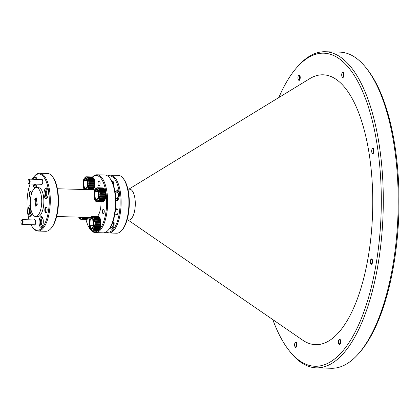 <?xml version="1.0" encoding="UTF-8"?>
<svg xmlns="http://www.w3.org/2000/svg" width="420" height="420" viewBox="0 0 420 420"><rect width="100%" height="100%" fill="white"/><g stroke="black" fill="none" stroke-linecap="round" stroke-linejoin="round"><path stroke-width="0.63" d="M110.329 227.414A5.397 2.131 -88.4 0 0 111.867 229.262A5.397 2.131 -88.4 0 0 114.014 221.671A5.397 2.131 -88.4 0 0 113.537 219.859M115.831 199.894A5.397 2.131 -88.4 0 0 116.865 200.629A5.397 2.131 -88.4 0 0 119.012 193.037A5.397 2.131 -88.4 0 0 117.159 189.835A5.397 2.131 -88.4 0 0 115.348 192.103M117.857 190.16A5.397 2.131 -88.4 0 0 117.028 191.41M115.978 214.216A3.087 1.218 -88.4 0 0 117.233 214.641A3.087 1.218 -88.4 0 0 117.254 214.625A3.087 1.218 -88.4 0 0 118.02 211.859A3.087 1.218 -88.4 0 0 117.401 209.055A3.087 1.218 -88.4 0 0 116.371 209.008A3.087 1.218 -88.4 0 0 116.109 209.396M117.584 209.339A2.583 1.018 -88.4 0 0 117.332 209.255A2.583 1.018 -88.4 0 0 116.96 209.417M113.421 185.099A2.699 1.066 -88.4 0 0 113.038 181.382A2.699 1.066 -88.4 0 0 112.14 181.34A2.699 1.066 -88.4 0 0 111.983 181.55M113.159 181.561A2.373 0.935 -88.4 0 0 112.88 181.445A2.373 0.935 -88.4 0 0 112.487 181.65A2.373 0.935 -88.4 0 0 112.229 182.059M338.83 343.849A2.699 1.066 -88.4 0 0 339.507 344.531A2.699 1.066 -88.4 0 0 339.959 344.3A2.699 1.066 -88.4 0 0 340.641 341.287A2.699 1.066 -88.4 0 0 339.654 339.134A2.699 1.066 -88.4 0 0 339.203 339.37A2.699 1.066 -88.4 0 0 338.94 339.78M372.141 152.969A2.699 1.066 -88.4 0 0 372.824 153.652A2.699 1.066 -88.4 0 0 373.275 153.416A2.699 1.066 -88.4 0 0 373.952 150.407A2.699 1.066 -88.4 0 0 372.971 148.255A2.699 1.066 -88.4 0 0 372.519 148.486A2.699 1.066 -88.4 0 0 372.251 148.895M298.405 79.7A2.699 1.066 -88.4 0 0 299.087 80.383A2.699 1.066 -88.4 0 0 299.539 80.152A2.699 1.066 -88.4 0 0 300.216 77.138A2.699 1.066 -88.4 0 0 299.234 74.986A2.699 1.066 -88.4 0 0 298.783 75.222A2.699 1.066 -88.4 0 0 298.515 75.632M342.174 76.802A2.699 1.066 -88.4 0 0 342.856 77.485A2.699 1.066 -88.4 0 0 343.308 77.254A2.699 1.066 -88.4 0 0 343.985 74.24A2.699 1.066 -88.4 0 0 343.004 72.088A2.699 1.066 -88.4 0 0 342.552 72.319A2.699 1.066 -88.4 0 0 342.284 72.733M295.06 346.752A2.699 1.066 -88.4 0 0 295.743 347.435A2.699 1.066 -88.4 0 0 296.195 347.198A2.699 1.066 -88.4 0 0 296.872 344.185A2.699 1.066 -88.4 0 0 295.89 342.038A2.699 1.066 -88.4 0 0 295.439 342.269A2.699 1.066 -88.4 0 0 295.171 342.678M370.755 263.582A2.699 1.066 -88.4 0 0 371.438 264.264A2.699 1.066 -88.4 0 0 371.889 264.033A2.699 1.066 -88.4 0 0 372.566 261.019A2.699 1.066 -88.4 0 0 371.584 258.867A2.699 1.066 -88.4 0 0 371.133 259.103A2.699 1.066 -88.4 0 0 370.865 259.513M106.444 231.782A28.151 11.114 -88.4 0 0 117.359 221.356A28.151 11.114 -88.4 0 0 119.401 192.607A28.151 11.114 -88.4 0 0 107.951 176.232M107.62 175.985A28.922 11.419 91.6 0 1 110.476 175.161A28.922 11.419 91.6 0 1 120.398 192.313A28.922 11.419 91.6 0 1 108.906 232.984A28.922 11.419 91.6 0 1 106.097 232.003M123.097 178.311L123.653 179.02A28.151 11.114 91.6 0 1 128.609 192.853A28.151 11.114 91.6 0 1 122.278 229.845L121.679 230.522A28.922 11.419 -88.4 0 0 128.189 192.523A28.922 11.419 -88.4 0 0 123.097 178.311A28.922 11.419 -88.4 0 0 118.267 175.371L110.476 175.161M108.906 232.984L116.697 233.2A28.922 11.419 -88.4 0 0 121.679 230.522M366.356 68.208L367.474 69.631A156.576 61.819 91.6 0 1 395.031 146.57A156.576 61.819 91.6 0 1 359.804 352.291L358.612 353.651A158.12 62.428 -88.4 0 0 394.186 145.903A158.12 62.428 -88.4 0 0 366.356 68.208A158.12 62.428 -88.4 0 0 339.953 52.143L325.075 51.739A158.12 62.428 91.6 0 1 379.307 145.504A158.12 62.428 91.6 0 1 316.502 367.857A158.12 62.428 91.6 0 1 290.099 351.792L288.981 350.369A156.576 61.819 -88.4 0 0 359.725 322.413A156.576 61.819 -88.4 0 0 377.323 146.092A156.576 61.819 -88.4 0 0 296.646 67.709A156.576 61.819 -88.4 0 0 278.828 97.55M316.502 367.857L331.38 368.261A158.12 62.428 -88.4 0 0 358.612 353.651M272.806 319.61A156.576 61.819 -88.4 0 0 288.981 350.369M127.066 219.975L128.777 220.022A15.425 6.09 -88.4 0 0 134.904 198.329A15.425 6.09 -88.4 0 0 129.612 189.184L127.906 189.137M128.011 220.001L302.61 340.111A134.978 53.293 -88.4 0 0 357.908 297.376A134.978 53.293 -88.4 0 0 369.327 154.87A134.978 53.293 -88.4 0 0 309.697 78.692L128.845 189.163M296.646 67.709L297.843 66.35A158.12 62.428 91.6 0 1 325.075 51.739M116.834 214.237A2.583 1.018 -88.4 0 0 117.196 214.421A2.583 1.018 -88.4 0 0 117.448 214.347M116.818 199.054A5.397 2.131 -88.4 0 0 117.584 200.34M111.825 227.682A5.397 2.131 -88.4 0 0 112.586 228.974M95.45 232.622L103.241 232.832A28.922 11.419 -88.4 0 0 108.066 230.333A28.922 11.419 -88.4 0 0 108.224 230.16A28.922 11.419 -88.4 0 0 115.442 204.23A28.922 11.419 -88.4 0 0 109.636 177.944A28.922 11.419 -88.4 0 0 104.806 175.004L97.015 174.793A28.922 11.419 91.6 0 1 107.552 197.846A28.922 11.419 91.6 0 1 100.275 230.123A28.922 11.419 91.6 0 1 95.45 232.622A28.922 11.419 91.6 0 1 90.62 229.682L90.058 228.968A28.151 11.114 -88.4 0 0 99.456 229.399A28.151 11.114 -88.4 0 0 106.108 193.379A28.151 11.114 -88.4 0 0 92.516 177.077M85.942 219.413A28.151 11.114 -88.4 0 0 90.058 228.968M38.068 231.063L45.859 231.278A28.922 11.419 -88.4 0 0 50.689 228.779A28.922 11.419 -88.4 0 0 50.841 228.606A28.922 11.419 -88.4 0 0 58.06 202.671A28.922 11.419 -88.4 0 0 52.259 176.39A28.922 11.419 -88.4 0 0 47.429 173.45L39.638 173.24A28.922 11.419 91.6 0 1 50.174 196.292A28.922 11.419 91.6 0 1 42.893 228.564A28.922 11.419 91.6 0 1 38.068 231.063A28.922 11.419 91.6 0 1 33.238 228.128L32.681 227.414A28.151 11.114 -88.4 0 0 42.079 227.845A28.151 11.114 -88.4 0 0 48.562 190.685A28.151 11.114 -88.4 0 0 34.209 176.421A28.151 11.114 -88.4 0 0 34.057 176.594A28.151 11.114 -88.4 0 0 32.214 179.219M30.061 183.981A28.151 11.114 -88.4 0 0 29.09 219.817M30.98 224.69A28.151 11.114 -88.4 0 0 32.681 227.414M34.057 176.594L34.655 175.912A28.922 11.419 91.6 0 1 34.813 175.739A28.922 11.419 91.6 0 1 39.638 173.24M99.419 185.803A2.583 1.018 -88.4 0 0 100.07 182.921A2.583 1.018 -88.4 0 0 99.125 180.857A2.583 1.018 -88.4 0 0 98.695 181.083A2.583 1.018 -88.4 0 0 98.044 183.965A2.583 1.018 -88.4 0 0 98.989 186.023A2.583 1.018 -88.4 0 0 99.419 185.803M103.667 213.554A2.294 0.908 -88.4 0 0 104.244 210.992A2.294 0.908 -88.4 0 0 103.404 209.165A2.294 0.908 -88.4 0 0 103.026 209.365A2.294 0.908 -88.4 0 0 102.448 211.927A2.294 0.908 -88.4 0 0 103.283 213.754A2.294 0.908 -88.4 0 0 103.667 213.554M31.495 193.909A2.972 1.171 -88.4 0 0 30.902 191.693A2.972 1.171 -88.4 0 0 29.909 191.651A2.972 1.171 -88.4 0 0 29.227 195.568A2.972 1.171 -88.4 0 0 30.739 197.075A2.972 1.171 -88.4 0 0 30.755 197.053A2.972 1.171 -88.4 0 0 30.786 197.022M31.038 191.903A2.583 1.018 -88.4 0 0 30.749 191.788A2.583 1.018 -88.4 0 0 30.319 192.014A2.583 1.018 -88.4 0 0 29.668 194.896A2.583 1.018 -88.4 0 0 30.607 196.954A2.583 1.018 -88.4 0 0 30.802 196.912M46.379 212.615A2.972 1.171 -88.4 0 0 46.394 212.599A2.972 1.171 -88.4 0 0 47.14 209.937A2.972 1.171 -88.4 0 0 46.541 207.239A2.972 1.171 -88.4 0 0 45.549 207.191A2.972 1.171 -88.4 0 0 44.867 211.113A2.972 1.171 -88.4 0 0 46.379 212.615M46.683 207.448A2.583 1.018 -88.4 0 0 46.389 207.328A2.583 1.018 -88.4 0 0 45.959 207.553A2.583 1.018 -88.4 0 0 45.307 210.436A2.583 1.018 -88.4 0 0 46.247 212.494A2.583 1.018 -88.4 0 0 46.547 212.394M34.083 224.774A2.683 1.06 -88.4 0 0 34.986 224.826A2.683 1.06 -88.4 0 0 35.002 224.81A2.683 1.06 -88.4 0 0 35.669 222.406A2.683 1.06 -88.4 0 0 35.133 219.97A2.683 1.06 -88.4 0 0 34.235 219.933A2.683 1.06 -88.4 0 0 34.214 219.959M41.149 184.285A2.683 1.06 -88.4 0 0 42.053 184.333A2.683 1.06 -88.4 0 0 42.068 184.317A2.683 1.06 -88.4 0 0 42.735 181.918A2.683 1.06 -88.4 0 0 42.2 179.482A2.683 1.06 -88.4 0 0 41.302 179.44A2.683 1.06 -88.4 0 0 41.281 179.466M41.932 226.874A5.397 2.131 -88.4 0 0 43.291 220.852A5.397 2.131 -88.4 0 0 41.323 216.547A5.397 2.131 -88.4 0 0 40.42 217.014A5.397 2.131 -88.4 0 0 39.065 223.036A5.397 2.131 -88.4 0 0 41.029 227.341A5.397 2.131 -88.4 0 0 41.932 226.874M42.021 216.872A5.397 2.131 -88.4 0 0 41.837 217.051A5.397 2.131 -88.4 0 0 40.457 222.169A5.397 2.131 -88.4 0 0 41.748 227.052M46.93 198.24A5.397 2.131 -88.4 0 0 48.284 192.218A5.397 2.131 -88.4 0 0 46.321 187.913A5.397 2.131 -88.4 0 0 45.418 188.381A5.397 2.131 -88.4 0 0 44.058 194.408A5.397 2.131 -88.4 0 0 46.027 198.707A5.397 2.131 -88.4 0 0 46.93 198.24M47.019 188.239A5.397 2.131 -88.4 0 0 46.835 188.417A5.397 2.131 -88.4 0 0 45.455 193.536A5.397 2.131 -88.4 0 0 46.746 198.418M33.054 184.065A5.397 2.131 -88.4 0 0 34.965 187.719A5.397 2.131 -88.4 0 0 35.868 187.252A5.397 2.131 -88.4 0 0 37.076 184.175M36.96 179.345A5.397 2.131 -88.4 0 0 35.259 176.925A5.397 2.131 -88.4 0 0 34.356 177.392A5.397 2.131 -88.4 0 0 33.432 179.251M35.957 177.251A5.397 2.131 -88.4 0 0 35.773 177.429A5.397 2.131 -88.4 0 0 34.844 179.287M30.398 205.569A5.397 2.131 -88.4 0 0 30.261 205.559A5.397 2.131 -88.4 0 0 29.363 206.021A5.397 2.131 -88.4 0 0 28.004 212.047A5.397 2.131 -88.4 0 0 29.967 216.353A5.397 2.131 -88.4 0 0 30.87 215.885A5.397 2.131 -88.4 0 0 32.036 213.024M97.319 216.521A13.881 5.481 -88.4 0 0 97.466 216.368A13.881 5.481 -88.4 0 0 100.999 201.742M35.627 216.531L37.753 216.589A14.464 5.712 -88.4 0 0 40.168 215.339A14.464 5.712 -88.4 0 0 43.806 199.201A14.464 5.712 -88.4 0 0 38.535 187.677L36.414 187.619A14.464 5.712 -88.4 0 0 33.999 188.869A14.464 5.712 -88.4 0 0 30.361 205.007A14.464 5.712 -88.4 0 0 35.627 216.531A14.464 5.712 -88.4 0 0 38.041 215.282A14.464 5.712 -88.4 0 0 41.68 199.143A14.464 5.712 -88.4 0 0 36.414 187.619M35.973 179.319A3.433 1.355 91.6 0 1 36.052 179.225A3.433 1.355 91.6 0 1 36.624 178.93A3.433 1.355 91.6 0 1 36.866 178.994M47.743 196.728A3.433 1.355 91.6 0 1 47.497 196.781A3.433 1.355 91.6 0 1 46.247 194.045A3.433 1.355 91.6 0 1 47.108 190.213A3.433 1.355 91.6 0 1 47.686 189.919A3.433 1.355 91.6 0 1 47.927 189.982M42.745 225.362A3.433 1.355 91.6 0 1 42.499 225.414A3.433 1.355 91.6 0 1 41.249 222.679A3.433 1.355 91.6 0 1 42.116 218.846A3.433 1.355 91.6 0 1 42.688 218.552A3.433 1.355 91.6 0 1 42.929 218.615M36.687 185.74A3.433 1.355 91.6 0 1 36.435 185.792A3.433 1.355 91.6 0 1 35.327 184.128M31.689 214.373A3.433 1.355 91.6 0 1 31.437 214.426A3.433 1.355 91.6 0 1 30.23 212.137A3.433 1.355 91.6 0 1 30.728 208.346M36.194 197.768L34.766 199.337L35.847 206.383L37.27 204.813L36.194 197.768M52.259 176.39L52.82 177.098A28.151 11.114 91.6 0 1 58.464 202.681A28.151 11.114 91.6 0 1 51.44 227.923L50.841 228.606M92.437 177.035A28.922 11.419 91.6 0 1 97.015 174.793M109.636 177.944L110.198 178.658A28.151 11.114 91.6 0 1 115.841 204.241A28.151 11.114 91.6 0 1 108.817 229.478L108.224 230.16M30.476 206.462A5.397 2.131 -88.4 0 0 29.4 211.601A5.397 2.131 -88.4 0 0 30.686 216.064M34.471 184.102A5.397 2.131 -88.4 0 0 35.684 187.43M36.299 198.45L35.474 199.358L34.766 199.337M35.474 199.358L36.451 205.716M21 222.983A1.927 0.761 -88.4 0 0 21.31 223.76A1.927 0.761 -88.4 0 0 22.207 223.346A1.927 0.761 -88.4 0 0 22.365 221.072A1.927 0.761 -88.4 0 0 21.404 220.28A1.927 0.761 -88.4 0 0 21 222.983M21.404 220.28L21.777 219.854A2.41 0.95 91.6 0 1 22.192 219.629A2.41 0.95 91.6 0 1 22.979 220.847A2.41 0.95 91.6 0 1 22.916 223.262A2.41 0.95 91.6 0 1 22.061 224.448A2.41 0.95 91.6 0 1 21.656 224.207L21.31 223.76M28.067 182.48A1.927 0.761 -88.4 0 0 28.376 183.267A1.927 0.761 -88.4 0 0 29.274 182.858A1.927 0.761 -88.4 0 0 29.437 180.59A1.927 0.761 -88.4 0 0 28.471 179.786A1.927 0.761 -88.4 0 0 28.067 182.48M28.471 179.786L28.843 179.361A2.41 0.95 91.6 0 1 29.258 179.141A2.41 0.95 91.6 0 1 30.051 180.369A2.41 0.95 91.6 0 1 29.127 183.955A2.41 0.95 91.6 0 1 28.723 183.713L28.376 183.267M103.073 209.701A1.927 0.761 -88.4 0 0 103.063 209.711A1.927 0.761 -88.4 0 0 102.585 211.439A1.927 0.761 -88.4 0 0 102.968 213.192A1.927 0.761 -88.4 0 0 103.614 213.218A1.927 0.761 -88.4 0 0 104.06 210.677A1.927 0.761 -88.4 0 0 103.073 209.701M80.64 219.235L80.341 219.156L80.64 219.235M81.963 218.809L87.628 218.962A6.941 2.74 -88.4 0 0 87.759 218.831A6.941 2.74 -88.4 0 0 87.796 218.789A6.941 2.74 -88.4 0 0 87.88 218.684L82.215 218.531A6.941 2.74 91.6 0 1 82.089 218.678A6.941 2.74 91.6 0 1 81.963 218.809L81.669 219.046A6.941 2.74 91.6 0 1 81.401 219.188L81.097 219.266A6.941 2.74 91.6 0 1 80.929 219.277A6.941 2.74 91.6 0 1 80.824 219.266M81.401 219.188L87.066 219.34A6.941 2.74 -88.4 0 0 87.334 219.198L87.654 218.935M86.494 219.424A6.941 2.74 -88.4 0 0 86.599 219.429A6.941 2.74 -88.4 0 0 86.761 219.424L87.092 219.314M86.761 219.424L81.097 219.266M87.334 219.198L81.669 219.046M82.488 218.143L88.153 218.3A6.941 2.74 -88.4 0 0 88.384 217.896L82.714 217.744A6.941 2.74 91.6 0 1 82.488 218.143L82.215 218.531M88.872 217.397A6.169 2.436 91.6 0 1 88.389 218.106A6.169 2.436 91.6 0 1 88.358 218.143M88.384 217.896L88.636 217.361M87.88 218.684L88.153 218.3M82.756 217.203L82.714 217.744M80.42 217.697L80.036 218.127L79.522 217.145M88.4 217.88L82.52 217.718M87.901 218.663L82.021 218.5M87.355 219.172L81.475 219.014M86.788 219.398L80.908 219.235M91.702 230.223L91.397 230.144L91.702 230.223M93.025 229.798L98.689 229.95A6.941 2.74 -88.4 0 0 98.816 229.819A6.941 2.74 -88.4 0 0 98.852 229.777A6.941 2.74 -88.4 0 0 98.942 229.672L93.277 229.52A6.941 2.74 91.6 0 1 93.151 229.666A6.941 2.74 91.6 0 1 93.025 229.798L92.726 230.034A6.941 2.74 91.6 0 1 92.463 230.176L92.153 230.26A6.941 2.74 91.6 0 1 91.99 230.265A6.941 2.74 91.6 0 1 91.886 230.26M92.463 230.176L98.128 230.333A6.941 2.74 -88.4 0 0 98.395 230.191L98.711 229.924M97.555 230.412A6.941 2.74 -88.4 0 0 97.661 230.417A6.941 2.74 -88.4 0 0 97.823 230.412L98.154 230.302M111.237 226.931A3.549 1.402 -88.4 0 0 111.326 227.052A3.549 1.402 -88.4 0 0 112.508 227.105A3.549 1.402 -88.4 0 0 113.064 221.361M113.421 227.719A4.321 1.706 91.6 0 1 113.327 227.829A4.321 1.706 91.6 0 1 112.607 228.202A4.321 1.706 91.6 0 1 111.883 227.761L111.326 227.052M112.943 221.728A3.087 1.218 91.6 0 1 112.445 226.684A3.087 1.218 91.6 0 1 111.93 226.947L110.628 226.916M97.823 230.412L92.153 230.26M98.395 230.191L92.726 230.034M93.55 229.136L99.215 229.289A6.941 2.74 -88.4 0 0 99.44 228.89L93.776 228.732A6.941 2.74 91.6 0 1 93.55 229.136L93.277 229.52M94.012 228.218L99.682 228.37A6.941 2.74 -88.4 0 0 99.871 227.866L94.206 227.714A6.941 2.74 91.6 0 1 94.012 228.218L93.776 228.732M94.4 227.089L100.065 227.241A6.941 2.74 -88.4 0 0 100.212 226.653L94.547 226.496A6.941 2.74 91.6 0 1 94.4 227.089L94.206 227.714M94.684 225.792L100.354 225.944A6.941 2.74 -88.4 0 0 100.454 225.298L94.784 225.146A6.941 2.74 91.6 0 1 94.684 225.792L94.547 226.496M94.862 224.39L100.532 224.542A6.941 2.74 -88.4 0 0 100.574 223.865L94.91 223.713A6.941 2.74 91.6 0 1 94.862 224.39L94.784 225.146M94.925 222.941L100.595 223.094A6.941 2.74 -88.4 0 0 100.58 222.416L94.915 222.264A6.941 2.74 91.6 0 1 94.925 222.941L94.91 223.713M94.867 221.508L100.532 221.66A6.941 2.74 -88.4 0 0 100.464 221.015L94.799 220.862A6.941 2.74 91.6 0 1 94.867 221.508L94.915 222.264M94.689 220.159L100.359 220.311A6.941 2.74 -88.4 0 0 100.238 219.718L94.568 219.566A6.941 2.74 91.6 0 1 94.689 220.159L94.799 220.862M94.406 218.941L100.07 219.098A6.941 2.74 -88.4 0 0 99.902 218.589L94.237 218.437A6.941 2.74 91.6 0 1 94.406 218.941L94.568 219.566M94.022 217.922L99.687 218.075A6.941 2.74 -88.4 0 0 99.482 217.67L93.812 217.518A6.941 2.74 91.6 0 1 94.022 217.922L94.237 218.437M93.56 217.135L99.225 217.287A6.941 2.74 -88.4 0 0 99.194 217.245A6.941 2.74 -88.4 0 0 98.984 217.009L93.319 216.857A6.941 2.74 91.6 0 1 93.56 217.135L93.812 217.518M93.035 216.62L98.7 216.773A6.941 2.74 -88.4 0 0 98.443 216.631L92.773 216.478A6.941 2.74 91.6 0 1 93.035 216.62L93.319 216.857M92.206 216.395L91.712 216.5L92.206 216.395A6.941 2.74 91.6 0 1 92.368 216.389A6.941 2.74 91.6 0 1 92.474 216.395L98.138 216.552A6.941 2.74 -88.4 0 0 98.033 216.541A6.941 2.74 -88.4 0 0 97.928 216.541M99.194 217.245L99.75 217.959A6.169 2.436 91.6 0 1 100.989 223.566A6.169 2.436 91.6 0 1 99.451 229.1A6.169 2.436 91.6 0 1 99.419 229.136M98.464 216.657L98.138 216.552M99.005 217.035L98.7 216.773M99.482 217.67L99.225 217.287M99.902 218.589L99.687 218.075L93.828 217.933M100.238 219.718L100.07 219.098M100.464 221.015L100.359 220.311M100.58 222.416L100.532 221.66M100.574 223.865L100.595 223.094M100.548 224.537L100.464 225.293L94.584 225.136M94.348 226.48L100.228 226.643L100.354 225.944M99.871 227.866L100.065 227.241M99.44 228.89L99.682 228.37M98.942 229.672L99.215 229.289M92.474 216.395L92.773 216.478M93.182 220.227L89.68 219.875L91.844 217.497L93.823 221.12M93.303 225.608L89.308 225.682L89.68 219.875M91.481 228.685L91.098 229.121L89.308 225.682M93.634 220.93L93.476 226.49M98.165 216.578L92.285 216.421M98.721 216.799L92.841 216.641M99.246 217.313L93.366 217.151M100.086 219.114L94.206 218.951M100.375 220.322L94.489 220.164M100.548 221.671L94.668 221.508M100.606 223.094L94.726 222.936M99.886 227.85L94.007 227.692M99.461 228.869L93.581 228.706M98.963 229.651L93.083 229.493M98.417 230.165L92.537 230.003M97.85 230.386L91.964 230.223M87.486 189.515L93.151 189.667A6.941 2.74 -88.4 0 0 93.377 189.268L87.712 189.11A6.941 2.74 91.6 0 1 87.486 189.515L87.019 189.866M87.948 188.596L93.618 188.748A6.941 2.74 -88.4 0 0 93.807 188.244L88.142 188.092A6.941 2.74 91.6 0 1 87.948 188.596L87.712 189.11M88.337 187.467L94.001 187.619A6.941 2.74 -88.4 0 0 94.148 187.031L88.484 186.874A6.941 2.74 91.6 0 1 88.337 187.467L88.142 188.092M88.625 186.17L94.29 186.322A6.941 2.74 -88.4 0 0 94.39 185.677L88.72 185.525A6.941 2.74 91.6 0 1 88.625 186.17L88.484 186.874M88.804 184.769L94.469 184.921A6.941 2.74 -88.4 0 0 94.511 184.244L88.846 184.091A6.941 2.74 91.6 0 1 88.804 184.769L88.72 185.525M88.861 183.32L94.532 183.472A6.941 2.74 -88.4 0 0 94.516 182.794L88.851 182.642A6.941 2.74 91.6 0 1 88.861 183.32L88.846 184.091M88.804 181.886L94.469 182.038A6.941 2.74 -88.4 0 0 94.4 181.393L88.736 181.241A6.941 2.74 91.6 0 1 88.804 181.886L88.851 182.642M88.625 180.532L94.295 180.689A6.941 2.74 -88.4 0 0 94.174 180.096L88.505 179.944A6.941 2.74 91.6 0 1 88.625 180.532L88.736 181.241M88.342 179.319L94.007 179.471A6.941 2.74 -88.4 0 0 93.839 178.967L88.174 178.815A6.941 2.74 91.6 0 1 88.342 179.319L88.505 179.944M87.959 178.295L93.623 178.453A6.941 2.74 -88.4 0 0 93.419 178.048L87.748 177.896A6.941 2.74 91.6 0 1 87.959 178.295L88.174 178.815M87.496 177.513L93.161 177.665A6.941 2.74 -88.4 0 0 93.13 177.623A6.941 2.74 -88.4 0 0 92.92 177.387L87.255 177.235A6.941 2.74 91.6 0 1 87.496 177.513L87.748 177.896M86.972 176.993L92.636 177.151A6.941 2.74 -88.4 0 0 92.379 177.009L86.709 176.852A6.941 2.74 91.6 0 1 86.972 176.993L87.255 177.235M86.142 176.773L85.648 176.878L86.142 176.773A6.941 2.74 91.6 0 1 86.305 176.768A6.941 2.74 91.6 0 1 86.41 176.773L92.075 176.925A6.941 2.74 -88.4 0 0 91.97 176.92A6.941 2.74 -88.4 0 0 91.864 176.92M93.13 177.623L93.692 178.337A6.169 2.436 91.6 0 1 94.925 183.944A6.169 2.436 91.6 0 1 93.387 189.478A6.169 2.436 91.6 0 1 93.356 189.515M92.4 177.035L92.075 176.925M92.946 177.413L92.636 177.151M93.419 178.048L93.161 177.665M93.839 178.967L93.623 178.453M94.174 180.096L94.007 179.471M94.4 181.393L94.295 180.689M94.516 182.794L94.469 182.038L88.604 181.886M94.511 184.244L94.532 183.472M88.52 185.509L94.4 185.672L94.469 184.921M94.148 187.031L94.29 186.322M87.943 188.066L93.823 188.228L94.001 187.619M93.377 189.268L93.618 188.748M92.899 190.029L93.151 189.667M86.41 176.773L86.709 176.852M87.118 180.605L83.617 180.254L85.78 177.875L87.759 181.498M87.239 185.987L83.244 186.06L83.617 180.254M85.418 189.063L85.034 189.499L83.244 186.06M87.57 181.309L87.413 186.869M92.101 176.957L86.221 176.794M92.657 177.177L86.777 177.02M93.182 177.691L87.302 177.529M93.644 178.474L87.764 178.311M94.028 179.492L88.142 179.329M94.311 180.7L88.431 180.542M94.542 183.472L88.662 183.314M94.164 187.016L88.284 186.858M93.398 189.247L87.517 189.084M96.695 201.595L96.395 201.511L96.695 201.595M98.017 201.164L103.688 201.316A6.941 2.74 -88.4 0 0 103.814 201.191A6.941 2.74 -88.4 0 0 103.85 201.149A6.941 2.74 -88.4 0 0 103.939 201.043L98.27 200.886A6.941 2.74 91.6 0 1 98.149 201.033A6.941 2.74 91.6 0 1 98.017 201.164L97.724 201.406A6.941 2.74 91.6 0 1 97.456 201.547L97.151 201.626A6.941 2.74 91.6 0 1 96.989 201.632A6.941 2.74 91.6 0 1 96.883 201.626M97.456 201.547L103.126 201.7A6.941 2.74 -88.4 0 0 103.394 201.558L103.709 201.296M102.548 201.779A6.941 2.74 -88.4 0 0 102.653 201.789A6.941 2.74 -88.4 0 0 102.821 201.779L103.152 201.673M116.235 198.298A3.549 1.402 -88.4 0 0 116.324 198.418A3.549 1.402 -88.4 0 0 117.505 198.471A3.549 1.402 -88.4 0 0 118.325 193.788A3.549 1.402 -88.4 0 0 116.513 191.993A3.549 1.402 -88.4 0 0 116.498 192.014A3.549 1.402 -88.4 0 0 116.403 192.129M118.414 199.085A4.321 1.706 91.6 0 1 118.325 199.196A4.321 1.706 91.6 0 1 117.605 199.568A4.321 1.706 91.6 0 1 116.881 199.133L116.324 198.418M117.07 191.363A4.321 1.706 91.6 0 1 117.091 191.331A4.321 1.706 91.6 0 1 117.117 191.305A4.321 1.706 91.6 0 1 117.836 190.932A4.321 1.706 91.6 0 1 118.624 191.462M115.091 192.092L117.096 192.15A3.087 1.218 91.6 0 1 118.22 194.607A3.087 1.218 91.6 0 1 117.442 198.051A3.087 1.218 91.6 0 1 116.928 198.319L115.752 198.287M102.821 201.779L97.151 201.626M103.394 201.558L97.724 201.406M98.543 200.503L104.213 200.655A6.941 2.74 -88.4 0 0 104.438 200.256L98.773 200.104A6.941 2.74 91.6 0 1 98.543 200.503L98.27 200.886M99.01 199.584L104.675 199.742A6.941 2.74 -88.4 0 0 104.869 199.232L99.204 199.08A6.941 2.74 91.6 0 1 99.01 199.584L98.773 200.104M99.393 198.455L105.063 198.608A6.941 2.74 -88.4 0 0 105.21 198.02L99.545 197.867A6.941 2.74 91.6 0 1 99.393 198.455L99.204 199.08M99.682 197.159L105.352 197.316A6.941 2.74 -88.4 0 0 105.446 196.665L99.782 196.513A6.941 2.74 91.6 0 1 99.682 197.159L99.545 197.867M99.86 195.757L105.53 195.909A6.941 2.74 -88.4 0 0 105.572 195.232L99.908 195.079A6.941 2.74 91.6 0 1 99.86 195.757L99.782 196.513M99.923 194.308L105.588 194.46A6.941 2.74 -88.4 0 0 105.578 193.783L99.913 193.631A6.941 2.74 91.6 0 1 99.923 194.308L99.908 195.079M99.865 192.875L105.53 193.032A6.941 2.74 -88.4 0 0 105.462 192.381L99.797 192.229A6.941 2.74 91.6 0 1 99.865 192.875L99.913 193.631M99.687 191.525L105.357 191.678A6.941 2.74 -88.4 0 0 105.236 191.09L99.566 190.932A6.941 2.74 91.6 0 1 99.687 191.525L99.797 192.229M99.404 190.312L105.068 190.465A6.941 2.74 -88.4 0 0 104.9 189.956L99.236 189.803A6.941 2.74 91.6 0 1 99.404 190.312L99.566 190.932M99.02 189.289L104.685 189.441A6.941 2.74 -88.4 0 0 104.475 189.042L98.81 188.885A6.941 2.74 91.6 0 1 99.02 189.289L99.236 189.803M98.553 188.501L104.223 188.654A6.941 2.74 -88.4 0 0 104.192 188.617A6.941 2.74 -88.4 0 0 103.982 188.375L98.317 188.223A6.941 2.74 91.6 0 1 98.553 188.501L98.81 188.885M98.033 187.987L103.698 188.139A6.941 2.74 -88.4 0 0 103.441 187.997L97.771 187.845A6.941 2.74 91.6 0 1 98.033 187.987L98.317 188.223M97.198 187.761L96.71 187.866L97.198 187.761A6.941 2.74 91.6 0 1 97.367 187.756A6.941 2.74 91.6 0 1 97.472 187.761L103.136 187.918A6.941 2.74 -88.4 0 0 103.031 187.908A6.941 2.74 -88.4 0 0 102.926 187.913M104.192 188.617L104.748 189.326A6.169 2.436 91.6 0 1 105.987 194.933A6.169 2.436 91.6 0 1 104.449 200.466A6.169 2.436 91.6 0 1 104.412 200.503M103.462 188.024L103.136 187.918M104.002 188.407L103.698 188.139M104.475 189.042L104.223 188.654M104.9 189.956L104.685 189.441M105.236 191.09L105.068 190.465L99.204 190.323M105.462 192.381L105.357 191.678L99.487 191.531M105.578 193.783L105.53 193.032M105.572 195.232L105.588 194.46M105.446 196.665L105.53 195.909M105.21 198.02L105.352 197.316M104.869 199.232L105.063 198.608M104.438 200.256L104.675 199.742M103.939 201.043L104.213 200.655M97.472 187.761L97.771 187.845M98.18 191.594L94.678 191.242L96.842 188.864L98.821 192.491M98.301 196.975L94.306 197.053L94.678 191.242M96.479 200.051L96.096 200.487L94.306 197.053M98.632 192.297L98.474 197.857M103.163 187.945L97.277 187.787M103.719 188.165L97.839 188.008M104.244 188.68L98.359 188.522M104.706 189.462L98.821 189.304M105.546 193.037L99.666 192.88M105.604 194.465L99.724 194.303M105.462 196.66L99.582 196.502M105.226 198.009L99.346 197.846M104.885 199.216L99.005 199.059M104.459 200.235L98.574 200.078M103.961 201.017L98.081 200.86M103.415 201.532L97.535 201.374M102.848 201.752L96.962 201.595M370.335 262.458A2.216 0.877 -88.4 0 0 370.729 263.545A2.216 0.877 -88.4 0 0 371.726 263.151A2.216 0.877 -88.4 0 0 371.978 260.657A2.216 0.877 -88.4 0 0 370.834 259.55A2.216 0.877 -88.4 0 0 370.335 262.458M370.729 263.545L371.023 263.923L371.963 263.445L372.194 260.573L372.572 261.744M372.173 262.416L371.968 263.424M372.194 260.573L372.351 261.812L371.679 263.954M294.641 345.623A2.216 0.877 -88.4 0 0 295.029 346.715A2.216 0.877 -88.4 0 0 296.032 346.316A2.216 0.877 -88.4 0 0 296.279 343.822A2.216 0.877 -88.4 0 0 295.139 342.715A2.216 0.877 -88.4 0 0 294.641 345.623M295.029 346.715L295.323 347.088L296.268 346.61L296.494 343.739L296.877 344.915M296.478 345.581L296.268 346.61M296.494 343.739L296.656 344.983L295.979 347.125M341.754 75.679A2.216 0.877 -88.4 0 0 342.143 76.766A2.216 0.877 -88.4 0 0 343.145 76.372A2.216 0.877 -88.4 0 0 343.392 73.878A2.216 0.877 -88.4 0 0 342.253 72.765A2.216 0.877 -88.4 0 0 341.754 75.679M342.143 76.766L342.442 77.138L343.381 76.666L343.613 73.789L343.991 74.965M343.592 75.637L343.387 76.645M343.613 73.789L343.77 75.033L343.098 77.175M297.99 78.577A2.216 0.877 -88.4 0 0 298.379 79.664A2.216 0.877 -88.4 0 0 299.376 79.27A2.216 0.877 -88.4 0 0 299.628 76.776A2.216 0.877 -88.4 0 0 298.483 75.668A2.216 0.877 -88.4 0 0 297.99 78.577M298.379 79.664L298.673 80.042L299.612 79.564L299.843 76.692L300.221 77.863M299.822 78.535L299.623 79.543M299.843 76.692L300.001 77.931L299.329 80.073M371.721 151.841A2.216 0.877 -88.4 0 0 372.115 152.933A2.216 0.877 -88.4 0 0 373.112 152.534A2.216 0.877 -88.4 0 0 373.364 150.04A2.216 0.877 -88.4 0 0 372.22 148.932A2.216 0.877 -88.4 0 0 371.721 151.841M372.115 152.933L372.409 153.305L373.349 152.833L373.58 149.956L373.957 151.132M373.558 151.798L373.354 152.806M373.58 149.956L373.737 151.2L373.065 153.342M338.41 342.725A2.216 0.877 -88.4 0 0 338.798 343.812A2.216 0.877 -88.4 0 0 339.801 343.418A2.216 0.877 -88.4 0 0 340.048 340.925A2.216 0.877 -88.4 0 0 338.909 339.817A2.216 0.877 -88.4 0 0 338.41 342.725M338.798 343.812L339.092 344.19L340.032 343.712L340.263 340.841L340.641 342.011M340.242 342.683L340.043 343.691M340.263 340.841L340.421 342.08L339.749 344.221M78.771 217.124A6.169 2.436 -88.4 0 0 81.275 217.954A6.169 2.436 -88.4 0 0 81.785 217.203M80.897 217.182L80.036 218.127M80.141 217.161L80.367 217.591M90.61 217.67A6.169 2.436 -88.4 0 0 89.187 225.818A6.169 2.436 -88.4 0 0 92.332 228.942A6.169 2.436 -88.4 0 0 93.755 220.799A6.169 2.436 -88.4 0 0 90.61 217.67M93.261 226.742L91.098 229.121M92.059 218.075L90.174 220.143L89.828 225.514L91.429 228.585M86.037 189.541A6.169 2.436 -88.4 0 0 86.268 189.32A6.169 2.436 -88.4 0 0 87.691 181.178A6.169 2.436 -88.4 0 0 84.546 178.048A6.169 2.436 -88.4 0 0 82.966 183.928A6.169 2.436 -88.4 0 0 84.462 189.499M87.197 187.121L85.034 189.499M85.995 178.447L84.11 180.521L83.764 185.892L85.365 188.958M95.608 189.042A6.169 2.436 -88.4 0 0 94.185 197.185A6.169 2.436 -88.4 0 0 97.33 200.309A6.169 2.436 -88.4 0 0 98.752 192.166A6.169 2.436 -88.4 0 0 95.608 189.042M98.259 198.109L96.096 200.487M97.057 189.441L95.172 191.515L94.826 196.88L96.422 199.952M90.526 217.439L56.642 216.521M94.952 189.782L57.398 188.764M35.007 224.8L22.061 224.448M35.138 219.98L22.192 219.629M42.074 184.306L29.127 183.955M42.205 179.487L29.258 179.141M102.968 213.192L103.32 213.638M103.063 209.711L103.362 209.375M117.5 214.253L114.854 214.184M117.632 209.438L115.516 209.381M78.629 217.119L79.558 218.631L80.367 219.166M80.766 219.261L86.599 219.429M88.389 218.106L87.796 218.789M80.162 217.812L80.745 217.177M91.775 216.473L90.746 217.172C87.938 219.849 88.82 230.15 91.429 230.155M91.823 230.255L97.661 230.417M92.106 216.4L98.033 216.541M99.451 229.1L98.852 229.777M93.597 221.025L91.896 217.765M93.235 226.637L93.597 221.004M91.224 228.805L93.24 226.59M85.712 176.852L84.026 178.521L83.087 181.634L82.982 185.63L84.147 189.494M86.042 176.778L91.97 176.92M87.533 181.403L85.838 178.143M87.171 187.016L87.533 181.382M85.16 189.184L87.176 186.968M96.768 187.84L95.744 188.538C92.936 191.216 93.817 201.521 96.427 201.527M96.82 201.621L102.653 201.789M116.498 192.014L117.091 191.331M97.104 187.766L103.031 187.908M104.449 200.466L103.85 201.149M98.595 192.392L96.894 189.131M98.233 198.009L98.595 192.371M96.222 200.172L98.233 197.962M370.834 259.55L371.222 259.103M295.139 342.715L295.528 342.269M342.253 72.765L342.641 72.324M298.483 75.668L298.877 75.222M372.22 148.932L372.608 148.491M338.909 339.817L339.297 339.37"/></g></svg>
